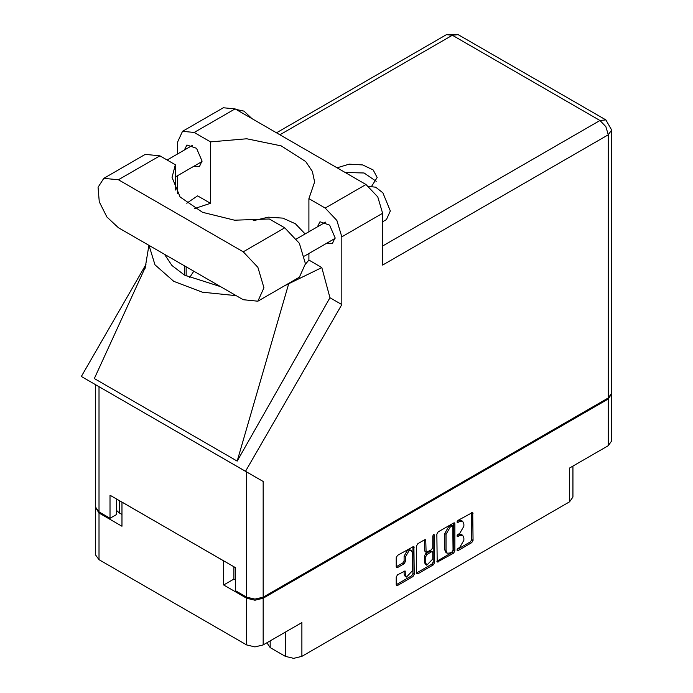 <?xml version="1.0" encoding="UTF-8"?>
<svg xmlns="http://www.w3.org/2000/svg" width="693" height="693" viewBox="0 0 693 693"><rect width="100%" height="100%" fill="white"/><g stroke="black" fill="none" stroke-linecap="round" stroke-linejoin="round"><path stroke-width="1.04" d="M411.399 550.632L410.074 549.861L407.605 550.103L404.106 556.158L405.44 556.921L408.931 550.874L411.399 550.632L412.43 552.893L412.43 570.755L406.462 577.052L405.44 574.792L405.058 570.971L397.539 574.869L396.231 577.13L396.231 584.745L396.613 585.585L397.539 585.498L412.95 576.602L414.258 574.341L413.868 546.353L397.539 555.344L396.231 557.605L396.231 566.796L396.613 567.645L397.539 567.55L404.132 563.747L405.44 561.486L405.44 556.921M433.645 534.494L434.563 535.022L433.645 534.494L432.735 536.079L432.735 547.539L431.427 549.8L426.126 552.416L425.745 540.566L425.363 539.717L424.437 539.812L424.419 550.805L426.126 552.416M270.192 640.869L270.192 647.617L285.369 656.375L285.369 632.103M436.841 534.156L437.231 562.144L453.56 553.153L454.868 550.892L454.868 523.752L454.487 522.903L453.56 522.998L438.149 531.895L436.841 534.156M459.702 547.496L457.9 548.535L457.259 550.71L457.9 550.649L471.777 542.636L473.085 540.375L472.704 512.387L457.9 520.486L457.259 522.669L459.702 521.56L462.655 521.275L463.877 523.977L463.877 526.238L459.702 533.48L457.9 534.511L457.259 536.685L459.702 535.585L462.655 535.291L463.877 538.002L463.877 540.263L459.702 547.496M416.536 572.99L431.921 564.111L433.255 564.882L434.563 562.612L434.563 535.022M433.255 564.882L417.844 573.778L416.926 573.865L416.536 573.016L416.536 545.876L417.844 543.615L424.437 539.812L425.745 540.566M233.887 566.744L233.887 579.105L223.709 584.987L246.656 598.232L254.903 600.207L263.158 598.232L263.158 644.932L301.871 622.583L301.871 656.375L569.533 501.836L569.533 468.044L608.255 445.694L608.255 398.995L611.633 393.693M263.158 598.232L608.255 398.995M572.955 466.068L572.955 497.08L569.533 501.836M301.871 656.375L293.624 658.35L285.369 656.375M266.926 642.757L270.192 647.617M95.608 507.674L98.986 512.976L121.933 526.23L121.933 502.104L223.709 560.862L223.709 584.987M263.158 644.932L254.903 646.907L246.656 644.932L98.986 559.675L95.573 554.911L95.573 508.212M462.655 535.291L461.321 534.528L458.368 534.823L459.702 535.585M457.085 535.559L458.368 534.823M462.655 521.275L461.321 520.504L458.368 520.798L459.702 521.56M457.085 521.534L458.368 520.798M457.085 549.584L470.443 541.865L471.751 539.604L471.751 512.491L473.085 513.236M438.149 562.049L436.841 561.269L452.226 552.382L453.534 550.121L453.534 523.007M452.122 551.871L453.04 550.285L452.772 525.874L450.233 527.026L446.049 534.268L446.049 550.554L447.28 553.257L450.233 552.962L452.122 551.871M452.772 525.874L451.438 525.103L450.796 525.173L452.122 525.935M447.28 553.257L445.945 552.494L444.724 549.783L444.724 533.497L448.899 526.264L450.796 525.173M433.229 534.849L433.229 561.85L434.563 562.612M425.745 562.993L426.767 565.254L432.735 558.956L432.735 552.668L432.345 551.819L431.427 551.914L427.053 554.435L425.745 556.696L425.745 562.993L424.419 562.222L425.441 564.483L426.767 565.254M432.345 551.819L430.093 551.143L431.427 551.914M424.419 562.222L424.419 555.933L425.719 553.664L430.093 551.143M431.921 564.111L433.229 561.85M406.462 577.052L405.136 576.281L404.106 574.021L404.106 571.075M397.539 567.55L396.231 566.77L402.806 562.976L404.106 560.715L404.106 556.158M396.231 584.719L411.616 575.831L412.924 573.57L412.924 546.456M233.887 579.105L235.62 580.11M119.413 500.649L119.413 513.011L121.933 514.475M119.413 513.011L116.684 510.533M611.668 394.23L611.668 440.93L608.255 445.694M257.874 301.204L299.385 277.243L305.457 263.808L299.385 243.356L284.71 227.858L269.282 218.953L234.546 220.218L202.538 212.318L180.119 196.951L172.063 177.399L175.338 164.717L159.918 155.812L145.244 154.366L103.733 178.326L98.059 187.318L99.238 201.845L106.878 217.013L118.408 227.711L243.2 299.757L257.874 301.204L263.955 287.768L257.874 267.316L243.2 251.828L118.408 179.782L103.733 178.326M236.192 109.529L243.997 111.114L251.802 118.538M368.893 186.434L375.693 187.223L382.891 192.871L390.341 210.967L386.443 219.577L382.623 221.777M326.793 243.148L332.467 243.46L335.057 237.734L329.599 225.138L319.958 221.786L317.385 226.854M193.754 166.346L199.437 166.649L202.027 160.923L196.561 148.328L186.919 144.984L184.347 150.052M371.734 186.131L377.139 177.477L373.198 169.958L362.708 164.951L349.168 164.146L337.127 167.801M345.227 172.47L364.05 172.99L376.178 181.315M182.484 131.298L223.328 107.718L235.083 108.888L194.239 132.467L182.484 131.298L177.616 142.065L177.616 153.941M608.255 397.921L608.255 134.771L611.668 130.007L611.668 393.156L608.255 397.921L263.158 597.158L254.903 599.133L246.656 597.158L246.656 471.959L263.158 481.479L245.495 471.292L341.779 304.53L341.779 236.85L336.911 220.461L325.147 208.047L365.991 184.468L235.083 108.888M365.991 184.468L377.754 196.881L382.623 213.271L382.623 265.038L608.255 134.771L605.838 126.637L599.999 120.487L452.33 35.23L279.92 134.771M325.147 208.047L308.861 198.64L308.861 231.774M308.861 253.499L308.861 260.092L305.457 264.206M284.563 285.802L321.803 267.559L308.861 260.092M321.803 267.559L329.937 297.695L341.779 304.53M145.495 266.848L94.326 378.577L237.205 461.07L329.937 297.695M245.495 471.292L81.332 376.507L145.998 264.501M194.716 208.472L210.525 203.318L210.525 141.866L194.239 132.467M177.616 193.771L177.616 175.667M210.525 203.318L197.592 195.85L186.746 203.179M246.656 471.959L98.986 386.703L98.986 511.902L110.031 518.277L116.684 514.431L116.684 499.073M98.986 511.902L95.573 507.137L95.573 384.728L98.986 386.703M246.656 597.158L235.62 590.783L235.62 567.74L110.031 495.235L110.031 518.277M308.861 198.64L314.596 182.008L312.344 171.448L305.708 161.521L281.141 145.876L246.708 138.765L210.525 141.866M305.128 233.931L295.409 223.787L282.831 218.087L268.364 217.186L253.17 220.712M193.797 271.232L189.527 277.737M148.986 245.357L154.937 264.813L173.752 281.323L202.339 292.177L236.036 295.616M220.556 286.677L184.529 275.104L171.985 265.506L164.475 254.305M288.6 283.931L237.205 461.07M175.338 190.073L175.338 164.717M98.986 512.976L98.986 559.675M246.656 644.932L246.656 598.232M456.99 536.096L457.9 536.625M456.99 522.072L457.9 522.6M471.751 539.604L473.085 540.375M470.443 541.865L471.777 542.636M456.99 550.121L457.9 550.649M453.56 522.998L454.868 523.752M453.534 550.121L454.868 550.892M452.226 552.382L453.56 553.153M448.899 526.264L450.233 527.026M444.724 533.497L446.049 534.268M444.724 549.783L446.049 550.554M416.536 573.016L417.844 573.778M424.419 550.805L425.745 551.567M425.719 553.664L427.053 554.435M424.419 555.933L425.745 556.696M404.132 571.058L405.44 571.812M404.106 574.021L405.44 574.792M404.106 560.715L405.44 561.486M402.806 562.976L404.132 563.747M412.95 546.448L414.258 547.201M412.924 573.57L414.258 574.341M411.616 575.831L412.95 576.602M396.231 584.745L397.539 585.498M382.623 245.989L599.999 120.487L605.838 119.906L458.168 34.65L452.33 35.23L446.5 34.65L276.498 132.796M382.623 213.271L341.779 236.85M263.158 481.479L263.158 597.158M186.122 275.996L186.122 266.805M184.529 275.104L184.529 265.878M159.918 155.812L118.408 179.782M284.71 227.858L243.2 251.828M296.5 238.912L325.632 222.098M167.143 159.988L192.602 145.287M175.338 176.975L202.009 161.582M304.496 256.029L335.04 238.392M148.917 245.322L145.123 268.347M458.168 34.65L446.5 34.65M611.668 130.007L605.838 119.906"/></g></svg>
